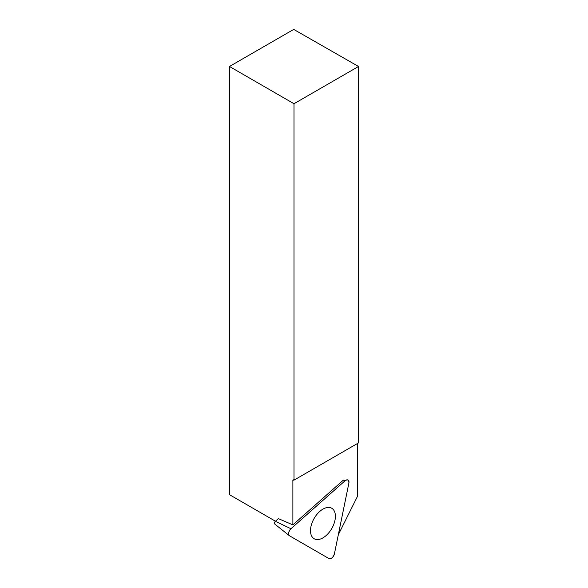 <?xml version="1.0" encoding="UTF-8"?>
<svg xmlns="http://www.w3.org/2000/svg" width="588" height="588" viewBox="0 0 588 588"><rect width="100%" height="100%" fill="white"/><g stroke="black" fill="none" stroke-linecap="round" stroke-linejoin="round"><path stroke-width="0.88" d="M274.787 524.055A1.764 1.014 -60 0 1 274.714 524.004A1.764 1.014 -60 0 1 275.346 521.328L278.374 518.638M289.516 535.793L329.023 558.6A4.564 2.631 120 0 0 334.418 553.815L348.875 483.152A4.564 2.631 120 0 0 347.839 479.933A4.564 2.631 120 0 0 344.928 480.866L290.957 528.722A4.564 2.631 120 0 0 289.325 535.661A4.564 2.631 120 0 0 289.516 535.793M326.171 535.514A17.603 10.165 120 0 0 335.05 519.88A17.603 10.165 120 0 0 331.309 508.017A17.603 10.165 120 0 0 319.732 511.464A17.603 10.165 120 0 0 313.727 538.468A17.603 10.165 120 0 0 326.171 535.514M344.928 480.866L290.957 528.722C288.488 531.611 288.01 533.97 289.516 535.793L329.023 558.6C331.353 558.99 333.153 557.395 334.418 553.815L348.875 483.152C349.015 479.867 347.699 479.11 344.928 480.866L343.348 480.124L292.875 524.878L292.875 480.198L294 480.139L358.511 442.896L358.511 66.481L293.721 29.4L229.489 66.481L294 103.731L358.511 66.481M294 480.139L294 103.731M357.386 443.543L357.386 496.537L338.32 534.727M229.489 66.481L229.489 494.677L275.463 521.225M292.875 524.878L278.374 518.631M292.875 480.198L293.486 479.845M275.346 521.328L290.957 528.722M274.714 524.004L289.325 535.661"/></g></svg>
